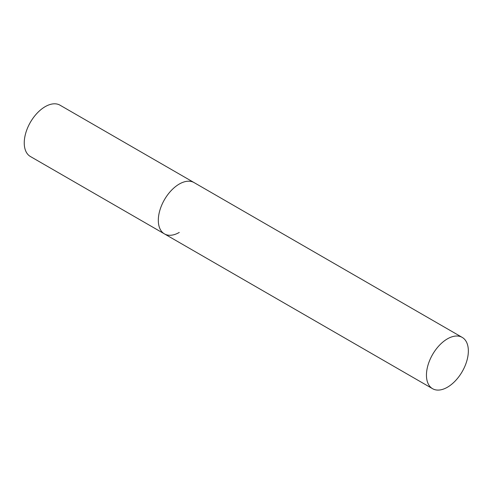 <?xml version="1.0" encoding="UTF-8"?>
<svg xmlns="http://www.w3.org/2000/svg" width="493" height="493" viewBox="0 0 493 493"><rect width="100%" height="100%" fill="white"/><g stroke="black" fill="none" stroke-linecap="round" stroke-linejoin="round"><path stroke-width="0.74" d="M179.267 232.431A29.623 17.107 -60 0 1 164.452 233.898A29.623 17.107 -60 0 1 159.911 210.16A29.623 17.107 -60 0 1 179.267 184.055A29.623 17.107 -60 0 1 194.076 182.589A29.623 17.107 120 0 0 171.25 190.526A29.623 17.107 120 0 0 158.315 220.34A29.623 17.107 120 0 0 164.452 233.898L30.381 156.497A29.623 17.107 -60 0 1 25.839 132.759A29.623 17.107 -60 0 1 45.196 106.654A29.623 17.107 -60 0 1 60.01 105.182L462.212 337.397A29.623 17.107 120 0 0 439.386 345.334A29.623 17.107 120 0 0 426.451 375.148A29.623 17.107 120 0 0 432.589 388.706A29.623 17.107 120 0 0 455.421 380.769A29.623 17.107 120 0 0 468.35 350.961A29.623 17.107 120 0 0 462.212 337.397M164.452 233.898L432.589 388.706"/></g></svg>
